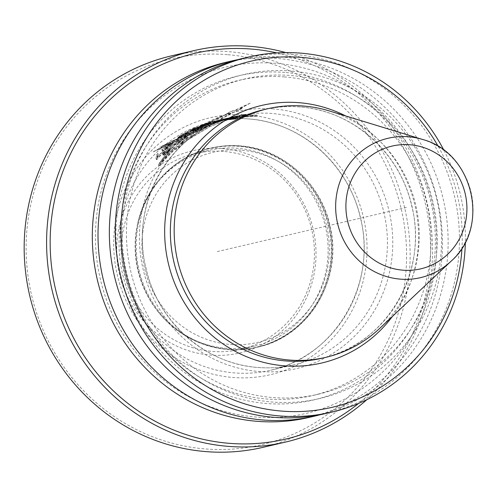 <?xml version="1.0" encoding="UTF-8"?>
<svg xmlns="http://www.w3.org/2000/svg" width="498" height="498" viewBox="0 0 498 498"><rect width="100%" height="100%" fill="white"/><g stroke="black" fill="none" stroke-linecap="round" stroke-linejoin="round"><path stroke-width="0.37" stroke-dasharray="2.49 1.87" d="M137.616 223.745A100.509 96.27 76.9 0 1 208.786 150.359A100.509 96.27 76.9 0 1 237.191 148.242A100.509 96.27 -103.1 0 1 327.715 241.076A100.509 96.27 -103.1 0 1 254.453 346.122A100.509 96.27 -103.1 0 1 226.042 348.239A100.509 96.27 76.9 0 1 158.159 311.804L158.644 312.408A102.078 97.77 76.9 0 0 227.592 349.415A102.078 97.77 -103.1 0 0 331.089 255.679A102.078 97.77 -103.1 0 0 238.916 146.3A102.078 97.77 76.9 0 0 137.784 222.98A102.078 97.77 76.9 0 0 158.644 312.408C176.983 334.451 200.034 346.813 227.804 349.503C237.602 350.281 247.269 349.559 256.812 347.343A102.233 97.919 -103.1 0 1 227.916 349.496A102.233 97.919 76.9 0 1 135.842 255.069A102.233 97.919 76.9 0 1 210.361 148.223A102.233 97.919 76.9 0 1 239.258 146.07A102.233 97.919 -103.1 0 1 331.332 240.497A102.233 97.919 -103.1 0 1 256.812 347.343L257.572 347.162A102.233 97.919 -103.1 0 1 228.682 349.316A102.233 97.919 76.9 0 1 136.608 254.889A102.233 97.919 76.9 0 1 211.127 148.043L210.361 148.223C172.327 158.725 148.136 183.644 137.784 222.98L137.616 223.745A100.509 96.27 76.9 0 0 158.159 311.804M223.534 151.429A100.509 96.27 76.9 0 0 195.123 153.546A100.509 96.27 76.9 0 0 121.861 258.593A100.509 96.27 76.9 0 0 212.378 351.426A100.509 96.27 -103.1 0 0 240.789 349.31A100.509 96.27 -103.1 0 0 314.051 244.263A100.509 96.27 -103.1 0 0 223.534 151.429M222.108 148.504A103.827 99.444 -103.1 0 1 315.857 259.763A103.827 99.444 -103.1 0 1 210.592 355.099A103.827 99.444 76.9 0 1 116.837 243.846A103.827 99.444 76.9 0 1 222.108 148.504M227.337 54.662A198.148 189.788 76.9 0 0 26.438 236.618A198.148 189.788 76.9 0 0 205.357 448.941A198.148 189.788 -103.1 0 0 406.262 266.99A198.148 189.788 -103.1 0 0 227.337 54.662M262.82 447.378A201.018 192.539 -103.1 0 0 409.35 237.291A201.018 192.539 -103.1 0 0 228.302 51.618A201.018 192.539 76.9 0 0 171.486 55.851M285.796 52.583A201.018 192.539 -103.1 0 1 427.079 202.642A201.018 192.539 -103.1 0 1 366.777 399.726M276.807 52.888A198.148 189.788 -103.1 0 1 425.205 203.084A198.148 189.788 -103.1 0 1 358.579 403.436M180.444 139.154L209.546 125.515L182.131 141.955L182.859 141.787L178.259 146.474L175.838 148.186L173.939 148.628L158.302 164.62L169.09 149.624L164.664 153.726L162.709 154.181L163.848 152.581L174.723 143.661L194.544 129.019L173.074 140.872L161.047 146.456L159.734 147.234L161.589 146.798L167.316 144.208L155.768 150.601L171.069 143.393L175.975 141.812L181.154 138.992L179.784 139.309L208.936 125.658L181.222 142.304L182.592 141.986L178.197 146.462L176.024 147.987L173.547 148.566L174.063 149.649L161.402 162.354L170.279 150.384L165.336 154.617L163.481 155.052L164.483 153.627L175.016 144.93L195.664 129.903L224.642 119.974L239.918 117.235L252.785 116.159L242.85 116.551L246.56 115.685L231.122 118.462L209.434 126.691L181.726 143.362L183.096 143.044L178.714 147.539L176.541 149.07L174.063 149.649M209.434 126.691L208.936 125.658L230.829 117.354L246.037 114.59L242.327 115.455L252.243 115.019L252.785 116.159M173.547 148.566L160.854 161.215L169.756 149.3L164.807 153.521L162.952 153.957L163.96 152.537L174.505 143.872L195.172 128.87L224.411 118.848L239.395 116.14L252.243 115.019M224.411 118.848L216.362 121.064L229.615 117.64L243.771 114.87L233.749 117.211L234.272 118.3L229.279 119.022L233.176 118.113L225.376 119.8L237.596 117.08L244.294 115.959L234.272 118.3M230.829 117.354L229.03 117.771L229.615 117.64L230.126 118.705M223.913 119.016L224.417 120.074L225.638 119.744L225.127 118.686L232.659 117.042L228.763 117.951L233.749 117.211M214.837 121.562L200.152 127.625L208.998 124.512L215.08 121.487L214.289 120.41L200.152 127.619L215.348 122.041L214.837 121.562L215.341 122.601L200.65 128.658L215.846 123.081L215.341 122.601M199.057 128.173L194.861 130.252L195.975 129.997C188.58 134.093 189.999 133.738 200.227 128.938L204.049 127.009L199.057 128.173L194.905 130.339L196.019 130.084L191.244 133.396L204.049 127.009L199.057 128.173L199.549 129.206L195.397 131.379L196.511 131.117L191.736 134.429L204.547 128.042L199.549 129.206M189.252 133.62L176.473 142.459L186.501 138.232L191.139 134.715L189.252 133.62L189.75 134.659L176.977 143.517L187.005 139.284L191.637 135.755L189.75 134.659M173.908 144.47L181.689 142.652L178.11 146.319L170.521 148.087L166.208 151.909L164.427 152.326L173.908 144.47L174.418 145.534L164.95 153.415L166.73 152.998L171.038 149.163L178.626 147.396L182.193 143.717L174.418 145.534M185.984 136.608L184.123 137.915L187.236 136.72L185.984 136.608L186.489 137.653L187.734 137.765L184.621 138.961L186.489 137.653M197.357 129.698L194.961 131.279L195.459 132.319L197.855 130.731L199.648 130.314C194.83 132.848 194.232 132.985 197.855 130.731L197.357 129.698C193.878 131.889 194.475 131.752 199.15 129.281L197.357 129.698M210.816 123.323L208.201 124.4L210.816 123.323L211.793 124.488L208.699 125.434L211.314 124.363M219.033 120.105L213.829 121.356L222.345 119.408L221.523 119.607L222.033 120.678L222.855 120.479L212.92 122.782L224.318 120.205L215.777 122.041M215.136 121.014L215.64 122.072L216.991 121.761L216.481 120.697L221.523 119.607M180.774 136.309L179.149 136.689L181.316 135.014L186.688 132.698L180.774 136.309L181.272 137.348L179.647 137.728L184.048 134.809L186.32 133.85L187.18 133.732L186.7 134.192L181.272 137.348M226.845 113.986L194.544 129.013L223.845 118.978L236.239 116.906L236.762 118.007L224.075 120.105L195.042 130.053L175.234 144.725L164.371 153.67L163.238 155.276L165.187 154.822L169.613 150.707L158.856 165.778L174.456 149.711L176.36 149.269L178.776 147.551L183.37 142.851L182.642 143.019L210.044 126.554L231.719 118.325L246.902 115.642L243.678 116.395L257.341 116.177L239.725 117.316L236.762 118.007M210.044 126.554L209.546 125.521L231.427 117.211L246.379 114.54L243.149 115.293L256.787 115.019L239.202 116.215L236.239 116.906M224.947 119.097L232.728 117.696A127.644 122.265 -103.1 0 1 233.332 117.634L237.278 117.416A127.644 122.265 -103.1 0 0 235.741 117.534L233.207 117.696A127.644 122.265 -103.1 0 0 231.993 117.833L230.63 118.151A127.644 122.265 -103.1 0 1 231.838 118.02L231.495 118.094A127.644 122.265 -103.1 0 0 230.288 118.231L228.532 118.605A127.644 122.265 -103.1 0 1 230.344 118.406L233.911 118.007A127.644 122.265 -103.1 0 1 235.448 117.895L230.219 118.474A127.644 122.265 76.9 0 0 227.804 118.742L224.947 119.097L225.463 120.18L225.127 120.211L233.251 118.798A126.498 121.163 -103.1 0 1 233.855 118.729L237.807 118.53A126.498 121.163 76.9 0 0 236.27 118.642L233.73 118.798A126.498 121.163 76.9 0 0 232.522 118.929L231.153 119.246A126.498 121.163 -103.1 0 1 232.361 119.115L232.024 119.196A126.498 121.163 76.9 0 0 230.811 119.327L229.055 119.701A126.498 121.163 -103.1 0 1 230.873 119.501L234.44 119.115A126.498 121.163 -103.1 0 1 235.984 119.01L230.748 119.576A126.498 121.163 76.9 0 0 228.327 119.837L225.463 120.18M231.427 117.211L235.89 116.171A127.644 122.265 76.9 0 0 142.845 249.573A127.644 122.265 76.9 0 0 257.808 367.48A127.644 122.265 -103.1 0 0 293.888 364.791C282.061 367.536 270.065 368.433 257.914 367.468C205.599 364.131 157.766 321.845 146.038 268.391C128.789 202.232 171.972 129.256 235.89 116.171A127.644 122.265 76.9 0 1 271.97 113.482A127.644 122.265 -103.1 0 1 386.934 231.383A127.644 122.265 -103.1 0 1 293.888 364.791L270.582 370.226A127.644 122.265 -103.1 0 1 234.502 372.915A127.644 122.265 76.9 0 1 119.539 255.013A127.644 122.265 76.9 0 1 212.584 121.605C224.411 118.86 236.407 117.964 248.558 118.929C300.867 122.265 348.706 164.552 360.428 218.006C377.683 284.165 334.5 357.141 270.582 370.226A127.644 122.265 -103.1 0 0 363.627 236.818A127.644 122.265 -103.1 0 0 248.664 118.916A127.644 122.265 76.9 0 0 212.584 121.605L223.764 119.122L220.701 119.813L221.23 120.852L222.033 120.678M223.845 118.978L219.469 119.999L220.072 119.862L220.583 120.927M216.562 121.861L216.051 120.802L217.869 120.398L218.379 121.468M221.218 120.883L220.701 119.813L217.869 120.398M200.103 125.72L207.479 123.485A127.644 122.265 -103.1 0 1 208.027 123.292L211.501 122.091A127.644 122.265 -103.1 0 0 210.112 122.52L207.871 123.299A127.644 122.265 -103.1 0 0 206.782 123.678L203.558 124.793L205.413 123.996A127.644 122.265 -103.1 0 1 206.502 123.622L206.16 123.697A127.644 122.265 -103.1 0 0 205.07 124.077L201.497 125.309L203.346 124.512A127.644 122.265 76.9 0 1 204.983 123.946L208.251 122.931A127.644 122.265 76.9 0 1 209.639 122.508L204.827 123.952A127.644 122.265 76.9 0 0 202.642 124.712L200.103 125.72L200.601 126.753L200.308 126.953L207.977 124.525A126.498 121.163 -103.1 0 1 208.525 124.338L212.005 123.143A126.498 121.163 76.9 0 0 210.61 123.566L208.369 124.344A126.498 121.163 76.9 0 0 207.28 124.718L203.887 125.87L205.911 125.042A126.498 121.163 -103.1 0 1 207.006 124.662L206.664 124.743A126.498 121.163 76.9 0 0 205.568 125.123L201.989 126.349L203.844 125.552A126.498 121.163 -103.1 0 1 205.481 124.992L208.755 123.977A126.498 121.163 -103.1 0 1 210.144 123.56L205.332 124.998A126.498 121.163 76.9 0 0 203.147 125.751L200.601 126.753M187.391 131.416L187.821 131.316A127.644 122.265 -103.1 0 1 195.054 127.812L190.211 130.688L195.26 128.54A127.644 122.265 -103.1 0 1 196.293 128.048L199.555 126.399A127.644 122.265 -103.1 0 0 198.235 126.965L196.131 128.03A127.644 122.265 -103.1 0 0 195.091 128.515L192.004 129.766L196.741 127.002A127.644 122.265 76.9 0 0 187.391 131.416L187.889 132.449L188.319 132.35A126.498 121.163 -103.1 0 1 195.552 128.851L190.709 131.721L195.751 129.573A126.498 121.163 -103.1 0 1 196.791 129.082L200.047 127.432A126.498 121.163 76.9 0 0 198.727 127.998L196.623 129.063A126.498 121.163 76.9 0 0 195.583 129.548L192.496 130.8L197.239 128.042A126.498 121.163 76.9 0 0 187.889 132.449M187.292 132.642L179.566 137.106L177.929 137.386L179.504 136.01L186.993 132.132L187.939 131.989L187.292 132.642L187.79 133.676L188.443 133.109L182.953 135.238L178.44 138.531L181.39 137.529L187.79 133.676M171.754 141.295L175.769 140.361A127.644 122.265 76.9 0 1 177.182 139.322L178.01 138.444L176.497 139.484L173.167 140.262A127.644 122.265 76.9 0 0 171.754 141.295L172.252 142.347L176.273 141.407A126.498 121.163 -103.1 0 1 177.686 140.368L178.508 139.49L177.002 140.529L173.665 141.308A126.498 121.163 76.9 0 0 172.252 142.347M171.517 143.636L170.005 144.943A127.644 122.265 -103.1 0 0 169.102 145.715L165.386 148.647L164.533 148.846L168.467 144.084A127.644 122.265 -103.1 0 0 162.174 149.549L161.744 149.649A127.644 122.265 -103.1 0 1 169.886 142.721L166.083 147.433L168.903 145.621A127.644 122.265 -103.1 0 1 169.806 144.856L171.58 143.094A127.644 122.265 -103.1 0 1 172.731 142.179L171.517 143.636L172.022 144.694L173.236 143.237A126.498 121.163 76.9 0 0 172.084 144.152L170.316 145.914A126.498 121.163 76.9 0 0 169.413 146.686L166.593 148.504L170.391 143.773A126.498 121.163 76.9 0 0 162.261 150.726L162.69 150.626A126.498 121.163 -103.1 0 1 168.971 145.142L165.043 149.923L165.902 149.724L169.613 146.779A126.498 121.163 -103.1 0 1 170.515 146.007L172.022 144.694M156.559 154.778A127.644 122.265 76.9 0 1 157.841 153.459L157.225 157.131A127.644 122.265 76.9 0 1 163.587 150.477L164.01 150.377A127.644 122.265 -103.1 0 0 156.416 158.445L155.986 158.545L156.559 154.778L157.088 155.874L156.521 159.659L156.951 159.559A126.498 121.163 -103.1 0 1 164.533 151.454L164.103 151.554A126.498 121.163 76.9 0 0 157.754 158.239L158.358 154.548A126.498 121.163 76.9 0 0 157.088 155.874M160.854 161.215L161.402 162.354M176.024 147.987L176.541 149.07M178.197 146.462L178.714 147.539M182.592 141.986L183.096 143.044M181.222 142.304L181.726 143.362M232.852 116.906L233.363 117.97M236.643 116.084L237.154 117.154M244.064 114.808L244.586 115.897M246.037 114.59L246.56 115.685M242.327 115.455L242.85 116.551M239.395 116.14L239.918 117.235M235.996 116.93L236.525 118.026M233.444 117.285L233.967 118.375M227.829 118.132L228.345 119.203M229.285 117.796L229.802 118.866M208.936 125.658L231.19 113.432L242.956 108.153L239.245 109.018L247.263 104.617L236.307 109.703L230.686 111.527L225.943 114.198L227.399 113.855L195.172 128.87L195.664 129.903M175.097 143.735L175.607 144.794M174.505 143.872L175.016 144.93M163.96 152.537L164.483 153.627M162.952 153.957L163.481 155.052M164.807 153.521L165.336 154.617M169.258 149.419L169.781 150.502M169.756 149.3L170.279 150.384M224.417 120.074L229.397 118.866M158.302 164.62L158.856 165.778M173.939 148.628L174.456 149.711M169.09 149.624L169.613 150.707M164.664 153.726L165.187 154.822M162.709 154.181L163.238 155.276M163.848 152.581L164.371 153.67M174.723 143.661L175.234 144.725M194.544 129.019L195.042 130.053M228.414 117.989L228.924 119.059M227.505 118.2L228.016 119.271M233.344 117.304L233.867 118.393M239.202 116.215L239.725 117.316M256.787 115.019L257.341 116.177M243.149 115.293L243.678 116.395M246.379 114.54L246.902 115.642M244.145 114.789L244.667 115.872M236.475 116.115L236.986 117.186M233.767 116.7L234.278 117.765M182.131 141.955L182.642 143.019M182.859 141.787L183.37 142.851M178.259 146.474L178.776 147.551M175.838 148.186L176.36 149.269M228.763 117.951L229.279 119.022M243.771 114.87L244.294 115.959M237.085 116.009L237.596 117.08M226.665 118.406L227.169 119.458M222.158 119.707L222.662 120.753M216.362 121.064L216.86 122.11M221.062 119.682L221.566 120.74M232.659 117.042L233.176 118.113M209.758 123.398L210.256 124.438M215.348 122.041L215.846 123.081M209.048 124.624L209.546 125.658M200.152 127.625L200.65 128.658M204.989 125.372L205.487 126.405M206.701 124.836L207.199 125.87M210.031 123.454L210.53 124.494M194.905 130.339L195.397 131.379M204.049 127.009L204.547 128.042M196.019 130.084L196.511 131.117M184.64 136.583L185.138 137.622M191.139 134.715L191.637 135.755M186.501 138.232L187.005 139.284M176.473 142.459L176.977 143.517M181.428 138.786L181.926 139.838M182.312 138.475L182.81 139.521M184.926 136.676L185.43 137.716M166.208 151.909L166.73 152.998M170.521 148.087L171.038 149.163M164.427 152.326L164.95 153.415M181.689 142.652L182.193 143.717M178.11 146.319L178.626 147.396M184.123 137.915L184.621 138.961M187.236 136.72L187.734 137.765M199.15 129.281L199.648 130.314M211.295 123.448L211.793 124.488M208.201 124.4L208.699 125.434M222.12 119.47L222.637 120.541M222.345 119.408L222.855 120.479M219.045 120.136L219.556 121.207L221.23 120.852M218.006 120.36L218.516 121.425L219.556 121.207M216.991 121.761L218.516 121.425M214.451 121.182L214.955 122.24M213.829 121.356L214.333 122.408M214.059 121.307L214.563 122.365M214.657 121.17L215.161 122.222M215.453 120.977L215.958 122.029M217.103 120.566L217.607 121.624M218.13 120.317L218.634 121.375M219.643 119.962L220.153 121.026M221 119.663L221.51 120.728M221.697 119.52L222.208 120.591M224.61 119.128L225.127 120.211M225.669 119.003L226.185 120.086M226.69 118.879L227.213 119.968M227.804 118.742L228.327 119.837M230.219 118.474L230.748 119.576M231.52 118.337L232.056 119.439M232.915 118.188L233.45 119.296M234.01 118.076L234.539 119.19M234.882 117.976L235.417 119.09M235.448 117.895L235.984 119.01M233.911 118.007L234.44 119.115M233.431 118.07L233.96 119.178M232.647 118.163L233.176 119.265M231.95 118.238L232.479 119.339M230.344 118.406L230.873 119.501M228.532 118.605L229.055 119.701M227.119 118.779L227.636 119.869M226.602 118.841L227.125 119.925M226.179 118.885L226.702 119.968M226.055 118.885L226.571 119.974M226.397 118.804L226.914 119.894M227.331 118.642L227.854 119.725M228.401 118.48L228.918 119.57M230.288 118.231L230.811 119.327M231.495 118.094L232.024 119.196M231.838 118.02L232.361 119.115M230.63 118.151L231.153 119.246M228.999 118.337L229.522 119.427M228.57 118.381L229.092 119.47M228.314 118.387L228.837 119.47M228.489 118.343L229.005 119.433M229.341 118.2L229.864 119.29M230.406 118.038L230.929 119.128M231.993 117.833L232.522 118.929M233.207 117.696L233.73 118.798M234.639 117.565L235.168 118.667M235.38 117.522L235.915 118.63M235.741 117.534L236.27 118.642M237.278 117.416L237.807 118.53M237.309 117.36L237.845 118.474M236.419 117.372L236.955 118.48M235.367 117.435L235.903 118.543M233.332 117.634L233.855 118.729M232.728 117.696L233.251 118.798M230.537 117.982L231.06 119.072M229.173 118.188L229.69 119.271M227.642 118.443L228.159 119.526M227.001 118.568L227.524 119.651M226.833 118.611L227.349 119.688M226.783 118.642L227.306 119.725M227.125 118.611L227.642 119.694M228.059 118.499L228.576 119.588M226.397 118.754L226.92 119.837M225.55 118.91L226.067 119.987M224.909 119.034L225.426 120.118M224.567 119.115L225.09 120.192M222.899 119.352L223.415 120.429M223.67 119.178L224.181 120.248M222.176 119.508L222.693 120.584M221.629 119.62L222.145 120.697M219.574 120.043L220.085 121.114M214.42 121.182L214.931 122.24M213.256 121.481L213.767 122.539M212.665 121.643L213.169 122.695M212.441 121.711L212.951 122.769M212.416 121.73L212.92 122.782M212.565 121.705L213.069 122.763M213.331 121.531L213.835 122.583M214.04 121.35L214.545 122.402M214.582 121.213L215.086 122.271M215.485 120.983L215.995 122.041M216.593 120.703L217.097 121.761M218.267 120.286L218.778 121.344M221.716 119.501L222.226 120.566M222.905 119.265L223.421 120.335M223.521 119.153L224.038 120.223M223.764 119.122L224.281 120.199M223.801 119.128L224.318 120.205M199.823 125.87L200.321 126.903M200.738 125.446L201.236 126.486M201.646 125.085L202.144 126.125M202.642 124.712L203.147 125.751M204.827 123.952L205.332 124.998M206.016 123.572L206.514 124.612M207.293 123.18L207.791 124.226M208.295 122.882L208.793 123.927M209.104 122.651L209.608 123.703M209.639 122.508L210.144 123.56M208.251 122.931L208.755 123.977M207.803 123.056L208.307 124.102M207.081 123.274L207.579 124.319M206.44 123.473L206.944 124.512M204.983 123.946L205.481 124.992M203.346 124.512L203.844 125.552M202.076 124.986L202.574 126.025M201.622 125.166L202.12 126.206M201.248 125.328L201.746 126.368M201.155 125.39L201.653 126.43M201.497 125.309L201.989 126.349M202.375 125.029L202.873 126.069M203.358 124.687L203.856 125.726M205.07 124.077L205.568 125.123M206.16 123.697L206.664 124.743M206.502 123.622L207.006 124.662M205.413 123.996L205.911 125.042M203.956 124.544L204.454 125.583M203.582 124.705L204.08 125.745M203.389 124.83L203.887 125.87M203.558 124.793L204.056 125.826M204.354 124.525L204.852 125.564M205.338 124.189L205.836 125.228M206.782 123.678L207.28 124.718M207.871 123.299L208.369 124.344M209.16 122.863L209.658 123.909M209.814 122.633L210.318 123.678M210.112 122.52L210.61 123.566M211.501 122.091L212.005 123.143M211.563 122.097L212.067 123.143M210.797 122.359L211.295 123.404M209.863 122.67L210.361 123.716M208.027 123.292L208.525 124.338M207.479 123.485L207.977 124.525M205.493 124.189L205.991 125.228M204.242 124.631L204.74 125.67M202.823 125.123L203.321 126.162M202.213 125.309L202.711 126.349M202.045 125.347L202.543 126.386M201.97 125.322L202.468 126.361M202.25 125.179L202.748 126.212M203.072 124.824L203.57 125.863M201.553 125.378L202.051 126.417M200.762 125.652L201.26 126.685M200.152 125.832L200.65 126.872M199.81 125.913L200.308 126.953M197.164 126.903L197.662 127.942M196.741 127.002L197.239 128.042M192.004 129.766L192.496 130.8M191.83 129.947L192.328 130.98M192.004 129.91L192.496 130.943M192.77 129.586L193.268 130.619M193.716 129.163L194.208 130.196M195.091 128.515L195.583 129.548M196.131 128.03L196.623 129.063M197.345 127.444L197.843 128.484M197.961 127.133L198.459 128.173M198.235 126.965L198.727 127.998M199.555 126.399L200.047 127.432M199.63 126.43L200.128 127.463M198.914 126.803L199.412 127.837M198.036 127.233L198.534 128.266M196.293 128.048L196.791 129.082M195.26 128.54L195.751 129.573M193.629 129.318L194.12 130.352M192.427 129.878L192.925 130.912M191.07 130.488L191.562 131.522M190.473 130.7L190.964 131.733M190.298 130.737L190.796 131.771M190.211 130.688L190.709 131.721M190.466 130.482L190.964 131.516M195.054 127.812L195.552 128.851M187.821 131.316L188.319 132.35M187.765 131.951L188.256 132.985M186.993 132.132L187.491 133.165M187.939 131.989L188.437 133.028M187.945 132.07L188.443 133.109M187.783 132.275L188.281 133.308M186.302 133.308L186.8 134.342M184.907 134.18L185.405 135.213M183.351 135.114L183.843 136.153M181.876 135.954L182.374 136.994M180.892 136.489L181.39 137.529M180.064 136.888L180.562 137.927M179.566 137.106L180.064 138.151M178.9 137.367L179.398 138.413M178.128 137.548L178.626 138.593M177.942 137.485L178.44 138.531M177.929 137.386L178.427 138.425M178.066 137.143L178.564 138.189M178.539 136.732L179.037 137.772M179.504 136.01L179.996 137.05M180.886 135.114L181.384 136.153M182.455 134.205L182.953 135.238M183.955 133.42L184.453 134.454M184.963 132.935L185.461 133.968M185.81 132.568L186.302 133.607M186.314 132.368L186.812 133.408M186.426 132.673L186.918 133.713M186.688 132.698L187.18 133.732M185.822 132.817L186.32 133.85M185.063 133.078L185.561 134.111M183.55 133.775L184.048 134.809M182.635 134.255L183.133 135.288M181.316 135.014L181.814 136.054M180.17 135.755L180.668 136.794M179.61 136.178L180.108 137.218M179.149 136.689L179.647 137.728M179.423 136.726L179.921 137.765M180.021 136.589L180.519 137.629M182.262 135.562L182.76 136.601M183.164 135.058L183.662 136.097M184.478 134.279L184.976 135.313M185.63 133.551L186.128 134.591M186.202 133.153L186.7 134.192M175.769 140.361L176.273 141.407M173.167 140.262L173.665 141.308M176.497 139.484L177.002 140.529M177.325 138.606L177.823 139.652M178.01 138.444L178.508 139.49M177.182 139.322L177.686 140.368M170.316 142.621L170.82 143.673M169.886 142.721L170.391 143.773M166.083 147.433L166.593 148.504M165.977 147.757L166.494 148.827M166.151 147.713L166.662 148.784M166.849 147.252L167.365 148.323M167.695 146.617L168.206 147.688M168.903 145.621L169.413 146.686M169.806 144.856L170.316 145.914M170.858 143.928L171.368 144.986M171.374 143.405L171.878 144.464M171.58 143.094L172.084 144.152M172.731 142.179L173.236 143.237M172.843 142.285L173.348 143.337M172.258 142.938L172.769 143.99M170.005 144.943L170.515 146.007M169.102 145.715L169.613 146.779M167.67 146.916L168.187 147.987M166.612 147.757L167.123 148.827M165.386 148.647L165.902 149.724M164.826 148.933L165.336 150.01M164.651 148.97L165.168 150.047M164.533 148.846L165.043 149.923M164.714 148.497L165.23 149.574M168.467 144.084L168.971 145.142M162.174 149.549L162.69 150.626M161.744 149.649L162.261 150.726M155.986 158.545L156.521 159.659M156.416 158.445L156.951 159.559M157.841 153.459L158.358 154.548M157.225 157.131L157.754 158.239M163.587 150.477L164.103 151.554M164.01 150.377L164.533 151.454M275.954 63.346A177.755 170.26 76.9 0 0 95.722 226.578A177.755 170.26 76.9 0 0 256.233 417.05A177.755 170.26 -103.1 0 0 436.466 253.824A177.755 170.26 -103.1 0 0 275.954 63.346M308.804 417.486A182.355 174.661 -103.1 0 0 441.726 226.901A182.355 174.661 -103.1 0 0 277.492 58.471A182.355 174.661 76.9 0 0 225.955 62.312M237.341 59.76A182.355 174.661 76.9 0 1 283.188 57.146A182.355 174.661 -103.1 0 1 447.136 222.556A182.355 174.661 -103.1 0 1 320.146 414.734M284.887 72.44A166.376 159.36 76.9 0 0 116.196 225.214A166.376 159.36 76.9 0 0 266.43 403.498A166.376 159.36 -103.1 0 0 435.115 250.718A166.376 159.36 -103.1 0 0 284.887 72.44M284.632 76.941A161.85 155.021 76.9 0 0 238.891 80.352A161.85 155.021 76.9 0 0 120.914 249.498A161.85 155.021 76.9 0 0 266.679 398.991A161.85 155.021 -103.1 0 0 312.427 395.586A161.85 155.021 -103.1 0 0 430.403 226.434A161.85 155.021 -103.1 0 0 284.632 76.941M318.596 394.142A161.85 155.021 -103.1 0 0 436.572 224.996A161.85 155.021 -103.1 0 0 290.807 75.503A161.85 155.021 76.9 0 0 245.06 78.908A161.85 155.021 76.9 0 0 127.083 248.06A161.85 155.021 76.9 0 0 272.848 397.553A161.85 155.021 -103.1 0 0 318.596 394.142L312.427 395.586M291.056 70.996A166.376 159.36 76.9 0 0 122.371 223.776A166.376 159.36 76.9 0 0 272.599 402.054A166.376 159.36 -103.1 0 0 441.29 249.28A166.376 159.36 -103.1 0 0 291.056 70.996M325.835 413.508A182.355 174.661 -103.1 0 0 458.758 222.93A182.355 174.661 -103.1 0 0 294.523 54.5A182.355 174.661 76.9 0 0 242.987 58.341M443.979 150.39A182.355 174.661 -103.1 0 1 465.356 242.028M438.327 146.561A177.755 170.26 -103.1 0 1 461.982 247.967M329.246 110.917A127.644 122.265 -103.1 0 1 415.78 205.282A127.644 122.265 -103.1 0 1 379.93 328.188M406.405 207.467L216.35 251.801M235.784 109.821L250.924 102.781L239.812 108.881M209.552 125.515L232.255 113.034M166.836 144.32L152.394 152.295L171.704 143.25M195.172 128.87L173.074 140.872M226.789 113.818L230.991 111.459L241.013 109.124L228.096 114.465L225.656 116.308L221.498 118.325L215.696 119.682L219.985 117.441L222.836 116.775L223.652 115.611L230.68 112.909L226.789 113.818M210.61 122.9L208.096 124.176L211.146 123.143L210.61 122.9M197.32 129.617L199.113 129.2C194.313 131.46 193.716 131.603 197.32 129.617M175.234 139.888L185.642 136.44L190.697 133.794L189.022 133.147L175.234 139.888M185.437 135.462L183.42 136.458L186.613 135.431L185.437 135.462M172.37 141.264L180.151 139.446L175.919 141.749L168.33 143.517L161.539 146.3L172.37 141.264M241.051 150.159A97.639 93.518 76.9 0 0 142.055 239.818A97.639 93.518 76.9 0 0 230.219 344.442A97.639 93.518 -103.1 0 0 329.215 254.789A97.639 93.518 -103.1 0 0 241.051 150.159M240.024 145.889A102.233 97.919 76.9 0 0 211.127 148.043C220.664 145.827 230.337 145.105 240.129 145.883C283.132 148.609 322.019 183.949 330.448 227.791C342.643 280.038 308.138 336.729 257.572 347.162A102.233 97.919 -103.1 0 0 332.098 240.316A102.233 97.919 -103.1 0 0 240.024 145.889M247.699 114.914A131.951 126.386 76.9 0 0 113.905 236.083A131.951 126.386 76.9 0 0 233.058 377.484A131.951 126.386 -103.1 0 0 366.845 256.308A131.951 126.386 -103.1 0 0 247.699 114.914M200.264 129.019L200.762 130.053M273.414 108.913A131.951 126.386 76.9 0 0 139.621 230.082A131.951 126.386 76.9 0 0 258.773 371.483A131.951 126.386 -103.1 0 0 392.561 250.313A131.951 126.386 -103.1 0 0 273.414 108.913M345.718 115.959A132.244 126.666 -103.1 0 1 392.468 316.386M299.983 106.946A127.644 122.265 76.9 0 0 263.903 109.635C275.73 106.889 287.72 105.993 299.871 106.958C352.173 110.295 400.012 152.581 411.74 206.035C428.99 272.201 385.807 345.17 321.901 358.255A127.644 122.265 -103.1 0 0 414.946 224.847A127.644 122.265 -103.1 0 0 299.983 106.946M422.584 139.477A71.556 68.537 -103.1 0 1 471.089 192.377A71.556 68.537 -103.1 0 1 450.995 261.276M208.786 150.359L195.123 153.546M254.453 346.122L240.789 349.31M231.719 118.325L231.122 118.462M224.642 119.974L224.075 120.105M191.238 133.396L191.736 134.429M219.718 121.126L219.282 121.226M245.06 78.908L238.891 80.352"/><path stroke-width="0.75" d="M171.486 55.851A201.018 192.539 76.9 0 0 24.956 265.938A201.018 192.539 76.9 0 0 206.004 451.611A201.018 192.539 -103.1 0 0 262.82 447.378L285.242 442.149A201.018 192.539 -103.1 0 1 228.42 446.382A201.018 192.539 76.9 0 1 47.378 260.709A201.018 192.539 76.9 0 1 193.909 50.622L171.486 55.851M193.909 50.622A201.018 192.539 76.9 0 1 250.724 46.389A201.018 192.539 -103.1 0 1 285.796 52.583M366.777 399.726A201.018 192.539 -103.1 0 1 285.242 442.149M276.807 52.888A198.148 189.788 -103.1 0 0 251.366 49.059A198.148 189.788 76.9 0 0 50.466 231.01A198.148 189.788 76.9 0 0 229.385 443.338A198.148 189.788 -103.1 0 0 358.579 403.436M225.955 62.312A182.355 174.661 76.9 0 0 93.033 252.891A182.355 174.661 76.9 0 0 257.267 421.327A182.355 174.661 -103.1 0 0 308.804 417.486L314.499 416.154A182.355 174.661 -103.1 0 1 262.963 419.995A182.355 174.661 76.9 0 1 98.729 251.565A182.355 174.661 76.9 0 1 231.651 60.986L225.955 62.312M320.146 414.734A182.355 174.661 -103.1 0 1 314.499 416.154M237.341 59.76A182.355 174.661 76.9 0 0 231.651 60.986M242.987 58.341A182.355 174.661 76.9 0 0 110.058 248.919A182.355 174.661 76.9 0 0 274.292 417.349A182.355 174.661 -103.1 0 0 325.835 413.508L331.755 412.126A182.355 174.661 -103.1 0 1 280.218 415.973A182.355 174.661 76.9 0 1 115.984 247.537A182.355 174.661 76.9 0 1 248.907 56.959L242.987 58.341M248.907 56.959A182.355 174.661 76.9 0 1 300.443 53.118A182.355 174.661 -103.1 0 1 443.979 150.39M465.356 242.028A182.355 174.661 -103.1 0 1 331.755 412.126M438.327 146.561A177.755 170.26 -103.1 0 0 301.477 57.388A177.755 170.26 76.9 0 0 121.244 220.62A177.755 170.26 76.9 0 0 281.756 411.099A177.755 170.26 -103.1 0 0 461.982 247.967M450.995 261.276L379.93 328.188A127.644 122.265 -103.1 0 1 325.711 357.365A127.644 122.265 -103.1 0 1 289.631 360.054A127.644 122.265 76.9 0 1 174.667 242.153A127.644 122.265 76.9 0 1 267.712 108.745A127.644 122.265 76.9 0 1 303.792 106.055A127.644 122.265 -103.1 0 1 329.246 110.917L422.584 139.477C473.299 152.456 490.735 227.2 450.995 261.276A71.556 68.537 -103.1 0 1 400.373 279.141A71.556 68.537 76.9 0 1 335.764 202.462A71.556 68.537 76.9 0 1 408.316 136.757A71.556 68.537 -103.1 0 1 422.584 139.477M345.718 115.959A132.244 126.666 -103.1 0 0 298.949 102.675A132.244 126.666 76.9 0 0 164.869 224.106A132.244 126.666 76.9 0 0 284.283 365.812A132.244 126.666 -103.1 0 0 392.468 316.386M267.712 108.745L263.903 109.635A127.644 122.265 76.9 0 0 170.858 243.043A127.644 122.265 76.9 0 0 285.821 360.944A127.644 122.265 -103.1 0 0 321.901 358.255L325.711 357.365M409.904 144.756A63.034 60.376 -103.1 0 1 466.819 212.297A63.034 60.376 -103.1 0 1 402.913 270.177A63.034 60.376 76.9 0 1 345.998 202.636A63.034 60.376 76.9 0 1 409.904 144.756"/></g></svg>
